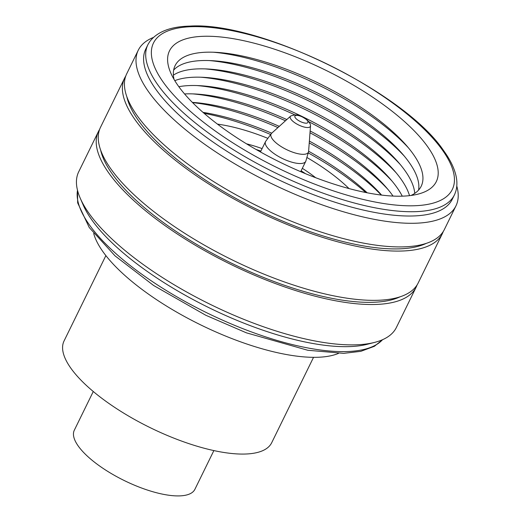 <?xml version="1.0" encoding="UTF-8"?>
<svg xmlns="http://www.w3.org/2000/svg" width="522" height="522" viewBox="0 0 522 522"><rect width="100%" height="100%" fill="white"/><g stroke="black" fill="none" stroke-linecap="round" stroke-linejoin="round"><path stroke-width="0.78" d="M93.281 391.507L74.307 430.232A67.142 23.209 26.1 0 0 107.571 471.294A67.142 23.209 26.1 0 0 179.431 495.9A67.142 23.209 26.1 0 0 194.895 489.31L213.87 450.584M105.875 255.597L64.056 340.957A115.623 39.966 26.1 0 0 121.339 411.669A115.623 39.966 26.1 0 0 245.086 454.042A115.623 39.966 26.1 0 0 271.721 442.689L313.539 357.329M93.706 233.484A142.323 49.199 26.1 0 0 182.583 315.451A142.323 49.199 26.1 0 0 317.356 357.289A142.323 49.199 26.1 0 0 338.465 353.394M77.51 190.289A170.668 58.999 26.1 0 0 170.916 293.318A170.668 58.999 26.1 0 0 346.556 351.574A170.668 58.999 26.1 0 0 382.528 339.711M99.604 129.436A176.886 61.146 26.1 0 0 98.462 131.466L78.691 171.823A176.886 61.146 26.1 0 0 80.218 198.145L83.233 205.087A170.668 58.999 26.1 0 0 194.262 300.189A170.668 58.999 26.1 0 0 348.983 346.621A170.668 58.999 26.1 0 0 367.325 344.266L374.659 342.386A176.886 61.146 26.1 0 0 396.394 327.457L416.164 287.107A176.886 61.146 26.1 0 0 417.071 284.96M80.218 198.145A176.886 61.146 26.1 0 0 195.293 296.705A176.886 61.146 26.1 0 0 355.652 344.827A176.886 61.146 26.1 0 0 374.659 342.386M98.462 131.466A176.886 61.146 26.1 0 0 186.1 239.637A176.886 61.146 26.1 0 0 375.416 304.47A176.886 61.146 26.1 0 0 416.164 287.107M100.648 150.101A172.867 59.756 26.1 0 0 207.149 250.436A172.867 59.756 26.1 0 0 372.734 302.303A172.867 59.756 26.1 0 0 400.1 296.803M125.776 76.003A176.886 61.146 26.1 0 0 124.641 78.032L100.511 127.29A176.886 61.146 26.1 0 0 188.142 235.468A176.886 61.146 26.1 0 0 377.465 300.3A176.886 61.146 26.1 0 0 418.207 282.931L442.343 233.667A176.886 61.146 26.1 0 0 443.25 231.527M124.641 78.032A176.886 61.146 26.1 0 0 212.271 186.204A176.886 61.146 26.1 0 0 401.594 251.036A176.886 61.146 26.1 0 0 442.343 233.667M126.82 96.668A172.867 59.756 26.1 0 0 233.321 197.003A172.867 59.756 26.1 0 0 398.906 248.87A172.867 59.756 26.1 0 0 426.278 243.369M153.403 37.44A176.886 61.146 26.1 0 0 138.258 50.229L126.683 73.856A176.886 61.146 26.1 0 0 214.32 182.034A176.886 61.146 26.1 0 0 403.637 246.867A176.886 61.146 26.1 0 0 444.385 229.497L455.96 205.87A176.886 61.146 26.1 0 0 456.789 186.067M138.258 50.229A176.886 61.146 26.1 0 0 225.895 158.407A176.886 61.146 26.1 0 0 415.212 223.24A176.886 61.146 26.1 0 0 455.96 205.87M147.87 44.748L145.762 49.048A170.668 58.999 26.1 0 0 230.313 153.416A170.668 58.999 26.1 0 0 412.987 215.971A170.668 58.999 26.1 0 0 452.3 199.215L454.401 194.921A170.668 58.999 26.1 0 0 454.871 193.897L455.843 191.163C457.187 186.439 457.246 181.343 456.026 175.875C454.257 168.032 450.166 159.667 443.746 150.793C404.974 92.603 260.23 21.493 189.969 26.1C170.825 26.55 157.487 31.62 149.958 41.31L148.392 43.757A170.668 58.999 26.1 0 0 147.87 44.748A170.668 58.999 26.1 0 0 232.42 149.122A170.668 58.999 26.1 0 0 415.088 211.678A170.668 58.999 26.1 0 0 454.401 194.921M191.809 26.687A166.387 57.518 26.1 0 0 199.822 119.297A166.387 57.518 26.1 0 0 413.998 205.766A166.387 57.518 26.1 0 0 405.979 113.157A166.387 57.518 26.1 0 0 191.809 26.687M203.71 36.286A148.561 51.352 26.1 0 0 170.55 72.454A148.561 51.352 26.1 0 0 266.912 155.484A148.561 51.352 26.1 0 0 402.097 196.168A148.561 51.352 26.1 0 0 418.611 193.975A148.561 51.352 26.1 0 0 384.414 105.405A148.561 51.352 26.1 0 0 203.71 36.286M411.023 195.463A137.032 47.371 26.1 0 0 406.194 145.22A137.032 47.371 26.1 0 0 216.689 52.383A137.032 47.371 26.1 0 0 206.653 52.2A137.032 47.371 26.1 0 0 174.028 79.364M408.439 147.85A145.592 50.327 26.1 0 0 213.23 52.22M418.566 190.106A137.032 47.371 26.1 0 0 402.11 153.553A137.032 47.371 26.1 0 0 212.604 60.715A137.032 47.371 26.1 0 0 202.569 60.539A137.032 47.371 26.1 0 0 173.637 70.111M404.354 156.182A145.592 50.327 26.1 0 0 209.152 60.552M414.736 193.394A137.032 47.371 26.1 0 0 398.025 161.885A137.032 47.371 26.1 0 0 208.526 69.048A137.032 47.371 26.1 0 0 198.484 68.871A137.032 47.371 26.1 0 0 173.389 75.161M400.27 164.515A145.592 50.327 26.1 0 0 205.068 68.884M409.522 195.652A137.032 47.371 26.1 0 0 393.947 170.218A137.032 47.371 26.1 0 0 204.441 77.38A137.032 47.371 26.1 0 0 194.406 77.204A137.032 47.371 26.1 0 0 174.798 80.656M396.191 172.847A145.592 50.327 26.1 0 0 200.983 77.223M402.266 196.161A137.032 47.371 26.1 0 0 389.862 178.55A137.032 47.371 26.1 0 0 200.357 85.719A137.032 47.371 26.1 0 0 190.321 85.536A137.032 47.371 26.1 0 0 178.844 86.711M392.107 181.186A145.592 50.327 26.1 0 0 308.75 121.672M295.015 114.944A145.592 50.327 26.1 0 0 196.905 85.556M393.046 196.076A137.032 47.371 26.1 0 0 385.778 186.889A137.032 47.371 26.1 0 0 310.133 130.976M286.819 119.551A137.032 47.371 26.1 0 0 196.279 94.051A137.032 47.371 26.1 0 0 186.237 93.869A137.032 47.371 26.1 0 0 184.56 93.934M388.022 189.519A145.592 50.327 26.1 0 0 309.996 132.79M285.469 120.771A145.592 50.327 26.1 0 0 192.82 93.888M381.582 195.091A137.032 47.371 26.1 0 0 309.376 141.097M279.29 126.357A137.032 47.371 26.1 0 0 192.364 102.397M381.295 195.052A145.592 50.327 26.1 0 0 309.239 142.904M277.939 127.57A145.592 50.327 26.1 0 0 192.566 102.599M367.168 192.794A137.032 47.371 26.1 0 0 308.613 151.256M271.727 133.188A137.032 47.371 26.1 0 0 203.019 112.374M365.752 192.514A145.592 50.327 26.1 0 0 308.287 152.953M270.585 134.487A145.592 50.327 26.1 0 0 204.109 113.32M349.022 188.572A105.842 36.586 26.1 0 0 307.06 157.566M267.688 138.278A105.842 36.586 26.1 0 0 217.472 124.125M315.653 177.702A73.126 25.278 26.1 0 0 302.329 168.312M262.096 148.607A73.126 25.278 26.1 0 0 246.508 143.831M305.468 173.676A73.126 25.278 26.1 0 0 301.103 170.811M260.876 151.099A73.126 25.278 26.1 0 0 255.937 149.409M290.591 116.145L271.681 133.227A20.75 7.171 26.1 0 0 271.44 133.475L265.639 141.403A22.4 7.745 26.1 0 0 265.515 141.625A22.4 7.745 26.1 0 0 276.614 155.321A22.4 7.745 26.1 0 0 300.587 163.53A22.4 7.745 26.1 0 0 305.748 161.331A22.4 7.745 26.1 0 0 305.846 161.102L308.561 151.654A20.75 7.171 26.1 0 0 308.606 151.315L310.518 125.906A11.197 3.869 26.1 0 0 310.486 125.43C310.597 124.366 309.631 122.683 307.582 120.386C302.225 116.354 297.925 114.54 294.676 114.951L290.982 115.871A11.197 3.869 26.1 0 0 290.591 116.145A11.197 3.869 26.1 0 0 295.191 123.022A11.197 3.869 26.1 0 0 307.797 127.525A11.197 3.869 26.1 0 0 310.518 125.906M271.44 133.475A20.75 7.171 26.1 0 0 280.595 146.225A20.75 7.171 26.1 0 0 303.569 154.316A20.75 7.171 26.1 0 0 308.561 151.654M296.568 115.382A7.249 2.506 26.1 0 0 296.92 119.414A7.249 2.506 26.1 0 0 306.244 123.179A7.249 2.506 26.1 0 0 305.899 119.146A7.249 2.506 26.1 0 0 296.568 115.382M382.606 339.678L374.385 346.301L360.819 351.332L343.678 353.348L307.797 350.269L246.423 332.84L205.812 315.268L153.638 285.495L115.055 255.878L89.242 227.514L77.667 202.895L77.491 190.204M260.452 151.961L265.515 141.625M300.685 171.673L305.748 161.331"/></g></svg>
